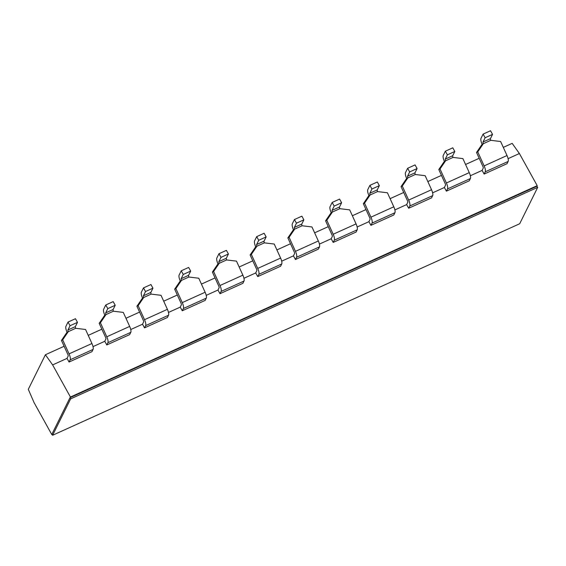 <?xml version="1.0" encoding="UTF-8"?>
<svg xmlns="http://www.w3.org/2000/svg" width="566" height="566" viewBox="0 0 566 566"><rect width="100%" height="100%" fill="white"/><g stroke="black" fill="none" stroke-linecap="round" stroke-linejoin="round"><path stroke-width="0.85" d="M477.754 151.879L484.128 165.902A6.014 1.889 65.6 0 1 485.246 171.816L508.127 161.459L507.016 163.701L484.135 174.066L482.112 170.416L483.223 168.166A1.719 0.538 -114.4 0 0 482.904 166.475L476.53 152.452L482.119 144.259L483.343 143.686L477.754 151.879L476.53 152.452M485.246 171.816L484.135 174.066M508.127 161.459A6.014 1.889 -114.4 0 0 507.009 155.537L500.627 141.514L490.772 140.318A1.719 0.538 65.6 0 1 490.453 138.635L492.554 134.383L490.531 130.739L483.102 134.1L485.126 137.75L483.024 141.995A1.719 0.538 -114.4 0 0 483.343 143.686L490.772 140.318M482.119 144.259A6.014 1.889 65.6 0 1 481.001 138.345L483.102 134.1M485.126 137.75L492.554 134.383M440.015 168.965L446.397 182.988A6.014 1.889 65.6 0 1 447.515 188.903L470.396 178.545L469.278 180.795L446.404 191.152L444.381 187.502L445.492 185.252A1.719 0.538 -114.4 0 0 445.173 183.568L438.792 169.538L444.388 161.352L445.612 160.772L440.015 168.965L438.792 169.538M447.515 188.903L446.404 191.152M470.396 178.545A6.014 1.889 -114.4 0 0 469.271 172.63L462.896 158.607L453.041 157.412A1.719 0.538 65.6 0 1 452.715 155.721L454.816 151.476L452.793 147.825L445.364 151.186L447.388 154.836L445.286 159.081A1.719 0.538 -114.4 0 0 445.612 160.772L453.041 157.412M444.388 161.352A6.014 1.889 65.6 0 1 443.263 155.431L445.364 151.186M447.388 154.836L454.816 151.476M402.285 186.051L408.659 200.074A6.014 1.889 65.6 0 1 409.777 205.996L432.657 195.631L431.547 197.881L408.666 208.238L406.643 204.595L407.761 202.345A1.719 0.538 -114.4 0 0 407.435 200.654L401.061 186.631L406.65 178.439L407.874 177.865L402.285 186.051L401.061 186.631M409.777 205.996L408.666 208.238M432.657 195.631A6.014 1.889 -114.4 0 0 431.54 189.716L425.165 175.693L415.303 174.498A1.719 0.538 65.6 0 1 414.984 172.807L417.085 168.562L415.062 164.911L407.633 168.279L409.657 171.93L407.555 176.175A1.719 0.538 -114.4 0 0 407.874 177.865L415.303 174.498M406.65 178.439A6.014 1.889 65.6 0 1 405.532 172.524L407.633 168.279M409.657 171.93L417.085 168.562M364.546 203.144L370.928 217.167A6.014 1.889 65.6 0 1 372.046 223.082L394.927 212.724L393.809 214.967L370.935 225.332L368.912 221.681L370.023 219.431A1.719 0.538 -114.4 0 0 369.704 217.74L363.33 203.718L368.919 195.525L370.143 194.952L364.546 203.144L363.33 203.718M372.046 223.082L370.935 225.332M394.927 212.724A6.014 1.889 -114.4 0 0 393.802 206.802L387.427 192.78L377.572 191.584A1.719 0.538 65.6 0 1 377.246 189.893L379.347 185.648L377.324 182.004L369.902 185.365L371.926 189.016L369.824 193.261A1.719 0.538 -114.4 0 0 370.143 194.952L377.572 191.584M368.919 195.525A6.014 1.889 65.6 0 1 367.801 189.61L369.902 185.365M371.926 189.016L379.347 185.648M326.815 220.231L333.19 234.253A6.014 1.889 65.6 0 1 334.315 240.168L357.188 229.81L356.078 232.06L333.197 242.418L331.174 238.767L332.292 236.517A1.719 0.538 -114.4 0 0 331.966 234.826L325.591 220.804L331.188 212.618L332.405 212.038L326.815 220.231L325.591 220.804M334.315 240.168L333.197 242.418M357.188 229.81A6.014 1.889 -114.4 0 0 356.071 223.895L349.696 209.866L339.833 208.677A1.719 0.538 65.6 0 1 339.515 206.986L341.616 202.741L339.593 199.09L332.164 202.451L334.188 206.102L332.086 210.347A1.719 0.538 -114.4 0 0 332.405 212.038L339.833 208.677M331.188 212.618A6.014 1.889 65.6 0 1 330.063 206.696L332.164 202.451M334.188 206.102L341.616 202.741M289.085 237.317L295.459 251.339A6.014 1.889 65.6 0 1 296.577 257.261L319.457 246.896L318.347 249.146L295.466 259.504L293.443 255.853L294.553 253.61A1.719 0.538 -114.4 0 0 294.235 251.92L287.861 237.897L293.45 229.704L294.674 229.131L289.085 237.317L287.861 237.897M296.577 257.261L295.466 259.504M319.457 246.896A6.014 1.889 -114.4 0 0 318.34 240.982L311.958 226.959L302.103 225.763A1.719 0.538 65.6 0 1 301.784 224.072L303.885 219.827L301.862 216.177L294.433 219.544L296.457 223.188L294.355 227.44A1.719 0.538 -114.4 0 0 294.674 229.131L302.103 225.763M293.45 229.704A6.014 1.889 65.6 0 1 292.332 223.789L294.433 219.544M296.457 223.188L303.885 219.827M251.346 254.403L257.728 268.433A6.014 1.889 65.6 0 1 258.846 274.347L281.726 263.982L280.609 266.232L257.735 276.597L255.712 272.946L256.822 270.697A1.719 0.538 -114.4 0 0 256.504 269.006L250.122 254.983L255.719 246.79L256.943 246.217L251.346 254.403L250.122 254.983M258.846 274.347L257.735 276.597M281.726 263.982A6.014 1.889 -114.4 0 0 280.602 258.068L274.227 244.045L264.372 242.849A1.719 0.538 65.6 0 1 264.046 241.158L266.147 236.913L264.124 233.263L256.695 236.63L258.719 240.281L256.617 244.526A1.719 0.538 -114.4 0 0 256.943 246.217L264.372 242.849M255.719 246.79A6.014 1.889 65.6 0 1 254.594 240.875L256.695 236.63M258.719 240.281L266.147 236.913M213.615 271.496L219.99 285.519A6.014 1.889 65.6 0 1 221.108 291.433L243.988 281.076L242.878 283.325L219.997 293.683L217.974 290.033L219.092 287.783A1.719 0.538 -114.4 0 0 218.766 286.092L212.392 272.069L217.981 263.883L219.205 263.303L213.615 271.496L212.392 272.069M221.108 291.433L219.997 293.683M243.988 281.076A6.014 1.889 -114.4 0 0 242.871 275.161L236.496 261.131L226.633 259.943A1.719 0.538 65.6 0 1 226.315 258.252L228.416 254.007L226.393 250.356L218.964 253.717L220.988 257.367L218.886 261.612A1.719 0.538 -114.4 0 0 219.205 263.303L226.633 259.943M217.981 263.883A6.014 1.889 65.6 0 1 216.863 257.962L218.964 253.717M220.988 257.367L228.416 254.007M175.885 288.582L182.259 302.605A6.014 1.889 65.6 0 1 183.377 308.527L206.257 298.162L205.147 300.412L182.266 310.769L180.243 307.119L181.353 304.876A1.719 0.538 -114.4 0 0 181.035 303.185L174.661 289.162L180.25 280.969L181.474 280.389L175.885 288.582L174.661 289.162M183.377 308.527L182.266 310.769M206.257 298.162A6.014 1.889 -114.4 0 0 205.133 292.247L198.758 278.224L188.903 277.029A1.719 0.538 65.6 0 1 188.577 275.338L190.678 271.093L188.655 267.442L181.233 270.81L183.257 274.453L181.155 278.705A1.719 0.538 -114.4 0 0 181.474 280.389L188.903 277.029M180.25 280.969A6.014 1.889 65.6 0 1 179.132 275.055L181.233 270.81M183.257 274.453L190.678 271.093M138.146 305.668L144.521 319.698A6.014 1.889 65.6 0 1 145.646 325.613L168.519 315.248L167.409 317.498L144.528 327.863L142.512 324.212L143.623 321.962A1.719 0.538 -114.4 0 0 143.297 320.271L136.922 306.248L142.519 298.056L143.736 297.483L138.146 305.668L136.922 306.248M145.646 325.613L144.528 327.863M168.519 315.248A6.014 1.889 -114.4 0 0 167.402 309.333L161.027 295.31L151.164 294.115A1.719 0.538 65.6 0 1 150.846 292.424L152.947 288.179L150.924 284.528L143.495 287.896L145.519 291.547L143.417 295.792A1.719 0.538 -114.4 0 0 143.736 297.483L151.164 294.115M142.519 298.056A6.014 1.889 65.6 0 1 141.394 292.141L143.495 287.896M145.519 291.547L152.947 288.179M100.415 322.762L106.79 336.784A6.014 1.889 65.6 0 1 107.908 342.699L130.788 332.341L129.678 334.591L106.797 344.949L104.774 341.298L105.884 339.048A1.719 0.538 -114.4 0 0 105.566 337.357L99.191 323.335L104.781 315.149L106.005 314.569L100.415 322.762L99.191 323.335M107.908 342.699L106.797 344.949M130.788 332.341A6.014 1.889 -114.4 0 0 129.671 326.419L123.289 312.397L113.433 311.208A1.719 0.538 65.6 0 1 113.115 309.517L115.216 305.272L113.193 301.621L105.764 304.982L107.788 308.633L105.686 312.878A1.719 0.538 -114.4 0 0 106.005 314.569L113.433 311.208M104.781 315.149A6.014 1.889 65.6 0 1 103.663 309.227L105.764 304.982M107.788 308.633L115.216 305.272M52.185 434.476L51.824 434.638L34.024 402.518L28.3 389.323L45.407 354.748L64.121 346.279M88.225 335.355L101.852 329.186M125.963 318.269L139.583 312.099M163.694 301.183L177.321 295.013M201.425 284.09L215.052 277.92M239.163 267.003L252.783 260.834M276.894 249.917L290.521 243.748M314.632 232.824L328.252 226.655M352.363 215.738L365.99 209.569M390.094 198.652L403.721 192.482M427.832 181.559L441.452 175.389M465.563 164.473L479.19 158.303M503.301 147.386L512.173 143.368L519.397 153.528L537.205 185.648L536.901 186.256L70.134 397.636L70.432 397.028L537.205 185.648M67.043 358.384L68.153 356.141A1.719 0.538 -114.4 0 0 67.835 354.45L61.453 340.428L67.05 332.235A6.014 1.889 65.6 0 1 65.925 326.32L68.026 322.068L70.05 325.719L67.948 329.964A1.719 0.538 -114.4 0 0 68.274 331.655L62.677 339.848L69.059 353.87A6.014 1.889 65.6 0 1 70.177 359.785L93.057 349.427L91.94 351.677L69.066 362.035L67.043 358.384L52.631 364.914L45.407 354.748M51.824 434.638L52.037 434.207M52.631 364.914L70.432 397.028M482.112 170.416L470.353 175.743M444.381 187.502L432.615 192.829M406.643 204.595L394.884 209.915M368.912 221.681L357.153 227.008M331.174 238.767L319.415 244.095M293.443 255.853L281.684 261.181M255.712 272.946L243.946 278.274M217.974 290.033L206.215 295.36M180.243 307.119L168.484 312.446M142.512 324.212L130.746 329.539M104.774 341.298L93.015 346.625M519.397 153.528L508.084 158.65M93.057 349.427A6.014 1.889 -114.4 0 0 91.933 343.512L85.558 329.49L75.703 328.294A1.719 0.538 65.6 0 1 75.377 326.603L77.478 322.358L75.455 318.708L68.026 322.068M70.05 325.719L77.478 322.358M70.177 359.785L69.066 362.035M62.677 339.848L61.453 340.428M67.05 332.235L75.703 328.294M52.624 435.261L519.694 223.747L537.7 187.353L70.63 398.874L52.624 435.261L51.98 434.094L69.986 397.707L70.63 398.874M537.7 187.353L536.901 186.256M483.024 141.995L490.453 138.635M484.128 165.902L507.009 155.537M445.286 159.081L452.715 155.721M446.397 182.988L469.271 172.63M407.555 176.175L414.984 172.807M408.659 200.074L431.54 189.716M369.824 193.261L377.246 189.893M370.928 217.167L393.802 206.802M332.086 210.347L339.515 206.986M333.19 234.253L356.071 223.895M294.355 227.44L301.784 224.072M295.459 251.339L318.34 240.982M256.617 244.526L264.046 241.158M257.728 268.433L280.602 258.068M218.886 261.612L226.315 258.252M219.99 285.519L242.871 275.161M181.155 278.705L188.577 275.338M182.259 302.605L205.133 292.247M143.417 295.792L150.846 292.424M144.521 319.698L167.402 309.333M105.686 312.878L113.115 309.517M106.79 336.784L129.671 326.419M69.059 353.87L91.933 343.512M67.948 329.964L75.377 326.603"/></g></svg>
